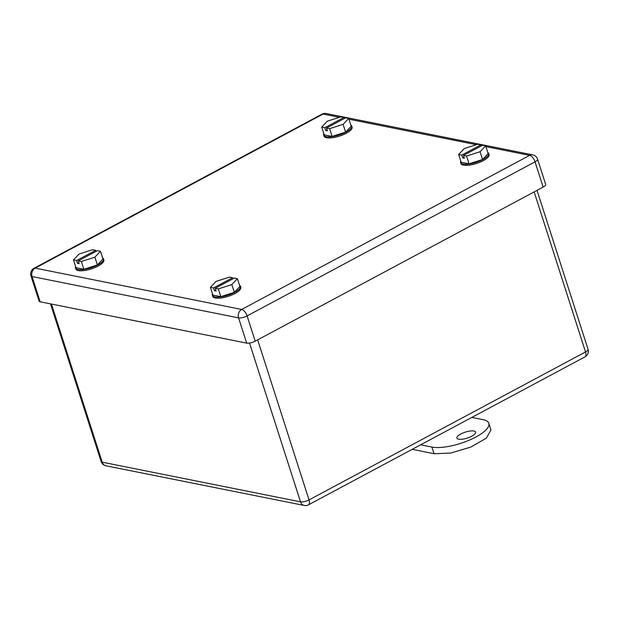 <?xml version="1.0" encoding="UTF-8"?>
<svg xmlns="http://www.w3.org/2000/svg" width="619" height="619" viewBox="0 0 619 619"><rect width="100%" height="100%" fill="white"/><g stroke="black" fill="none" stroke-linecap="round" stroke-linejoin="round"><path stroke-width="0.93" d="M51.454 304.061L102.22 462.176A6.383 5.246 101.3 0 0 105.934 465.782L304.223 505.452A6.383 6.383 0 0 0 308.486 504.825A6.383 3.01 61.8 0 0 309.036 499.912A6.383 2.035 162.2 0 1 300.517 501.854A6.383 5.246 101.3 0 0 304.223 505.452M471.825 417.423L483.075 419.667A32.9 10.492 162.2 0 1 488.809 423.303L490.944 429.95L486.41 438.12L470.78 447.08L450.524 453.1L434.035 453.704L412.192 449.332M488.809 423.303A32.9 10.492 162.2 0 1 468.645 440.434A32.9 10.492 162.2 0 1 431.9 447.057L420.657 444.806M473.891 431.025A9.819 3.134 162.2 0 1 475.601 432.116A9.819 3.134 162.2 0 1 469.581 437.223A9.819 3.134 162.2 0 1 458.617 439.204A9.819 3.134 162.2 0 1 456.899 438.12A9.819 3.134 162.2 0 1 462.927 433.006A9.819 3.134 162.2 0 1 473.891 431.025M321.965 114.175L34.014 268.267A6.383 3.01 61.8 0 1 35.175 268.128L241.689 309.454L529.64 155.361A6.383 3.01 61.8 0 1 535.048 161.838A6.383 2.035 162.2 0 0 537.571 159.176L545.679 184.431A6.383 2.035 162.2 0 1 543.157 187.093L255.206 341.177A6.383 2.035 162.2 0 1 246.679 343.127L238.57 317.872A6.383 2.035 -17.8 0 0 247.097 315.922A6.383 3.01 -118.2 0 0 241.689 309.454A6.383 5.246 101.3 0 0 238.57 317.872L32.064 276.546A6.383 5.246 -78.7 0 1 35.175 268.128L323.126 114.043A6.383 5.246 -78.7 0 1 326.228 113.54A6.383 6.383 0 0 0 321.965 114.175A6.383 3.01 -118.2 0 1 323.126 114.043L339.436 117.308M34.014 268.267A6.383 6.383 0 0 0 30.95 275.842L39.059 301.097A6.383 2.035 162.2 0 0 40.173 301.801L246.679 343.127M348.714 118.453L345.611 117.827L326.515 128.048L329.618 128.667L343.119 124.349L348.714 118.453L351.197 126.206L345.603 132.102L343.119 124.349M344.249 118.562L343.901 117.486L340.806 116.867L327.304 121.185L321.71 127.088L324.805 127.707L325.695 130.477L327.064 129.742M343.901 117.486L324.805 127.707M326.515 128.048L327.405 130.818L325.695 130.477M329.618 128.667L332.101 136.42L324.201 134.841L321.71 127.088M332.101 136.42L345.603 132.102M323.814 133.634A14.732 4.697 -17.8 0 0 323.675 135.027L324.031 136.134A14.732 4.697 -17.8 0 0 336.728 136.892A14.732 4.697 -17.8 0 0 352.079 127.127L351.724 126.021A14.732 4.697 -17.8 0 0 350.803 124.968M323.675 135.027A14.732 4.697 -17.8 0 0 336.372 135.785A14.732 4.697 -17.8 0 0 351.724 126.021M485.652 145.852L482.557 145.233L463.461 155.446L466.556 156.065L480.058 151.748L485.652 145.852L488.143 153.605L482.549 159.509L480.058 151.748M481.187 145.96L480.847 144.885L477.744 144.266L464.25 148.583L458.656 154.487L461.751 155.106L462.641 157.876L464.002 157.141M480.847 144.885L461.751 155.106M463.461 155.446L464.351 158.216L462.641 157.876M466.556 156.065L469.047 163.826L461.14 162.24L458.656 154.487M469.047 163.826L482.549 159.509M460.753 161.041A14.732 4.697 -17.8 0 0 460.613 162.426L460.969 163.532A14.732 4.697 -17.8 0 0 464.707 165.327A14.732 4.697 -17.8 0 0 480.839 161.83A14.732 4.697 -17.8 0 0 489.025 154.526L488.67 153.419A14.732 4.697 -17.8 0 0 487.749 152.375M460.613 162.426A14.732 4.697 -17.8 0 0 464.351 164.213A14.732 4.697 -17.8 0 0 480.483 160.723A14.732 4.697 -17.8 0 0 488.67 153.419M100.479 251.283L97.376 250.664L78.28 260.885L81.383 261.504L94.885 257.187L100.479 251.283L102.963 259.036L97.369 264.94L94.885 257.187M96.015 251.399L95.666 250.324L92.571 249.705L79.07 254.022L73.475 259.918L76.57 260.537L77.46 263.307L78.83 262.58M95.666 250.324L76.57 260.537M78.28 260.885L79.17 263.655L77.46 263.307M81.383 261.504L83.875 269.257L75.967 267.671L73.475 259.918M83.875 269.257L97.369 264.94M75.58 266.472A14.732 4.697 -17.8 0 0 75.441 267.857L75.797 268.971A14.732 4.697 -17.8 0 0 79.534 270.758A14.732 4.697 -17.8 0 0 95.666 267.261A14.732 4.697 -17.8 0 0 103.845 259.965L103.489 258.85A14.732 4.697 -17.8 0 0 102.568 257.806M75.441 267.857A14.732 4.697 -17.8 0 0 79.178 269.652A14.732 4.697 -17.8 0 0 95.311 266.155A14.732 4.697 -17.8 0 0 103.489 258.85M237.417 278.682L234.322 278.063L215.226 288.284L218.321 288.903L231.823 284.585L237.417 278.682L239.909 286.442L234.315 292.338L231.823 284.585M232.953 278.798L232.612 277.722L229.51 277.103L216.016 281.421L210.421 287.324L213.516 287.943L214.406 290.713L215.776 289.978M232.612 277.722L213.516 287.943M215.226 288.284L216.116 291.054L214.406 290.713M218.321 288.903L220.813 296.656L212.905 295.077L210.421 287.324M220.813 296.656L234.315 292.338M212.518 293.87A14.732 4.697 -17.8 0 0 212.387 295.263L212.743 296.369A14.732 4.697 -17.8 0 0 216.472 298.157A14.732 4.697 -17.8 0 0 232.612 294.667A14.732 4.697 -17.8 0 0 240.791 287.363L240.435 286.257A14.732 4.697 -17.8 0 0 239.514 285.204M212.387 295.263A14.732 4.697 -17.8 0 0 216.116 297.05A14.732 4.697 -17.8 0 0 232.257 293.553A14.732 4.697 -17.8 0 0 240.435 286.257M537.029 190.373L588.05 349.286A6.383 2.035 162.2 0 1 585.535 351.948L309.036 499.912L257.659 339.87M534.151 191.913L585.535 351.948A6.383 3.01 -118.2 0 1 584.986 356.869A6.383 6.383 0 0 0 588.05 349.286M249.534 343.065L300.517 501.854L102.22 462.176A6.383 2.035 162.2 0 1 101.106 461.472A6.383 6.383 0 0 0 105.942 465.782M434.035 453.704L431.9 447.057M537.571 159.176A6.383 6.383 0 0 0 532.742 154.866A6.383 5.246 -78.7 0 0 529.64 155.361L485.9 146.61M481.59 145.751L481.087 145.651M476.375 144.707L348.954 119.212M344.644 118.345L344.149 118.244M30.95 275.842A6.383 2.035 -17.8 0 0 32.064 276.546L40.173 301.801M543.157 187.093L535.048 161.838L247.097 315.922L255.206 341.177M50.503 303.875L101.106 461.472M584.986 356.869L308.486 504.825M532.742 154.866L326.228 113.54"/></g></svg>
